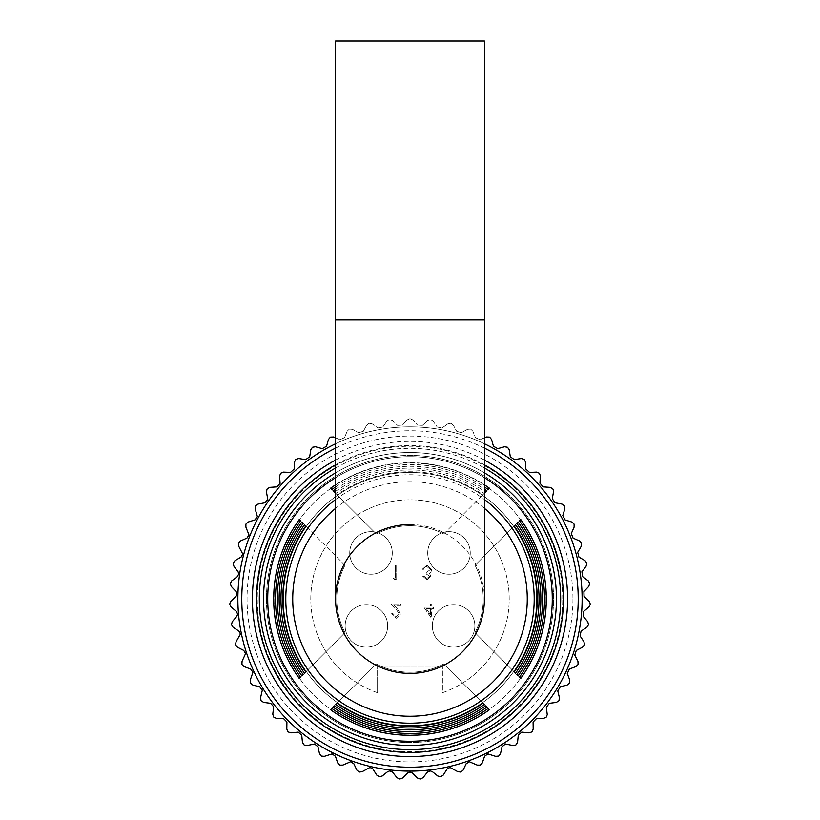<?xml version="1.0" encoding="UTF-8"?>
<svg xmlns="http://www.w3.org/2000/svg" width="820" height="820" viewBox="0 0 820 820"><rect width="100%" height="100%" fill="white"/><g stroke="black" fill="none" stroke-linecap="round" stroke-linejoin="round"><path stroke-width="0.61" stroke-dasharray="4.1 3.07" d="M335.575 437.839L339.972 439.622L333.484 436.988L330.634 437.091A180.297 180.297 0 0 0 330.255 437.275L328.441 439.469L326.565 446.223L322.27 448.642L315.515 446.767L312.697 447.197A180.297 180.297 0 0 0 312.348 447.423L310.79 449.811L309.693 456.73L305.706 459.63L298.777 458.534L296.03 459.272A180.297 180.297 0 0 0 295.702 459.538L294.431 462.09L294.134 469.091L290.495 472.422L283.494 472.125L280.85 473.171A180.297 180.297 0 0 0 280.553 473.478L279.579 476.153L280.091 483.39L276.853 486.875L269.862 487.367L267.351 488.72A180.297 180.297 0 0 0 267.094 489.048L266.428 491.826L267.781 499.349L264.942 502.783L258.054 504.074L255.707 505.694A180.297 180.297 0 0 0 255.491 506.063L255.153 508.892L257.377 516.61L254.917 519.941L248.224 522.012L246.082 523.888A180.297 180.297 0 0 0 245.908 524.277L245.887 527.127L249.003 534.947L246.922 538.135L240.506 540.954L238.589 543.066A180.297 180.297 0 0 0 238.456 543.465L238.763 546.304L242.771 554.115L241.049 557.118L234.991 560.654L233.331 562.971A180.297 180.297 0 0 0 233.249 563.381L233.874 566.169L238.077 571.776L238.774 573.867L237.369 576.655L231.763 580.857L230.379 583.348A180.297 180.297 0 0 0 230.348 583.768L231.281 586.454L236.098 591.548L237.052 593.947L235.955 596.478L230.861 601.285L229.764 603.92A180.297 180.297 0 0 0 229.784 604.34L231.025 606.913L236.385 611.423L237.626 614.088L236.806 616.332L232.285 621.693L231.506 624.43A180.297 180.297 0 0 0 231.568 624.85L233.095 627.259L238.927 631.133L240.485 634.034L236.037 641.804L235.565 644.612A180.297 180.297 0 0 0 235.678 645.022L237.462 647.236L243.714 650.424L245.61 653.53L242.054 661.351L241.91 664.2A180.297 180.297 0 0 0 242.064 664.6L244.093 666.588L250.653 669.038L252.929 672.308L250.254 680.098L250.438 682.937A180.297 180.297 0 0 0 250.633 683.306L252.878 685.069L259.684 686.75L262.328 690.132L260.545 697.769L261.047 700.577A180.297 180.297 0 0 0 261.283 700.926L263.722 702.412L270.661 703.314L273.706 706.768L272.783 714.169L273.603 716.895A180.297 180.297 0 0 0 273.88 717.213L276.463 718.412L283.464 718.515L286.908 722L286.805 729.062L287.933 731.676A180.297 180.297 0 0 0 288.24 731.963L290.946 732.854L298.265 732.137L301.739 735.284L302.436 742.254L303.851 744.724A180.297 180.297 0 0 0 304.189 744.97L306.977 745.554L314.572 743.986L317.976 746.733L319.472 753.58L321.153 755.876A180.297 180.297 0 0 0 321.522 756.081L324.361 756.347L332.12 753.898L335.421 756.255L337.676 762.897L339.623 764.978A180.297 180.297 0 0 0 340.013 765.142L342.862 765.08L350.683 761.739L353.83 763.738L356.833 770.072L358.996 771.917A180.297 180.297 0 0 0 359.406 772.04L362.225 771.651L370.025 767.418L372.977 769.068L376.687 775.013L379.045 776.601A180.297 180.297 0 0 0 379.465 776.673L382.222 775.976L387.706 771.61L389.879 770.861L392.606 772.173L396.962 777.668L399.494 778.979A180.297 180.297 0 0 0 399.914 779L402.579 777.985L407.53 773.034L410 772.009L412.47 773.034L417.421 777.985L420.076 779A180.297 180.297 0 0 0 420.506 778.979L423.028 777.668L427.394 772.173L430.121 770.861L432.294 771.61L437.777 775.976L440.535 776.673A180.297 180.297 0 0 0 440.955 776.601L443.312 775.013L447.023 769.068L449.975 767.418L457.765 771.651L460.594 772.04A180.297 180.297 0 0 0 460.994 771.917L463.167 770.072L466.16 763.738L469.317 761.739L477.137 765.08L479.987 765.142A180.297 180.297 0 0 0 480.376 764.978L482.324 762.897L484.579 756.255L487.879 753.898L495.639 756.347L498.478 756.081A180.297 180.297 0 0 0 498.847 755.876L500.528 753.58L502.024 746.733L505.427 743.986L513.012 745.554L515.8 744.97A180.297 180.297 0 0 0 516.149 744.724L517.563 742.254L518.26 735.284L521.735 732.137L529.054 732.854L531.76 731.963A180.297 180.297 0 0 0 532.067 731.676L533.195 729.103L533.092 722.051L536.536 718.515L543.537 718.412L546.12 717.213A180.297 180.297 0 0 0 546.397 716.895L547.247 714.609L546.325 707.219L549.328 703.314L556.278 702.412L558.707 700.926A180.297 180.297 0 0 0 558.953 700.577L559.455 697.769L557.774 690.973L560.316 686.75L567.122 685.069L569.367 683.306A180.297 180.297 0 0 0 569.562 682.937L569.746 680.098L567.297 673.527L569.346 669.038L575.906 666.588L577.936 664.6A180.297 180.297 0 0 0 578.09 664.2L577.946 661.351L574.769 655.108L576.286 650.424L582.528 647.236L584.322 645.022A180.297 180.297 0 0 0 584.424 644.612L583.963 641.804L580.088 635.961L581.072 631.133L586.905 627.259L588.432 624.85A180.297 180.297 0 0 0 588.493 624.43L587.704 621.693L583.194 616.332L583.614 611.423L588.975 606.913L590.216 604.34A180.297 180.297 0 0 0 590.226 603.92L589.139 601.285L584.045 596.478L583.901 591.548L588.719 586.454L589.652 583.768A180.297 180.297 0 0 0 589.621 583.348L588.237 580.857L582.62 576.655L581.923 571.776L586.126 566.169L586.751 563.381A180.297 180.297 0 0 0 586.669 562.971L585.008 560.654L578.951 557.118L577.7 552.352L581.236 546.304L581.534 543.465A180.297 180.297 0 0 0 581.411 543.066L579.494 540.954L573.077 538.135L571.294 533.543L574.113 527.127L574.092 524.277A180.297 180.297 0 0 0 573.918 523.888L571.776 522.012L565.082 519.941L562.776 515.585L564.847 508.892L564.508 506.063A180.297 180.297 0 0 0 564.293 505.694L561.946 504.074L555.058 502.783L552.28 498.714L553.633 491.18L552.905 489.048A180.297 180.297 0 0 0 552.649 488.72L550.138 487.367L543.147 486.875L539.919 483.144L540.431 475.907L539.447 473.478A180.297 180.297 0 0 0 539.15 473.171L536.505 472.125L529.505 472.422L525.866 469.091L525.569 462.09L524.298 459.538A180.297 180.297 0 0 0 523.97 459.272L521.212 458.534L514.294 459.63L510.306 456.73L509.21 449.811L507.652 447.423A180.297 180.297 0 0 0 507.293 447.197L504.484 446.767L497.73 448.642L493.435 446.223L491.559 439.469L489.745 437.275A180.297 180.297 0 0 0 489.355 437.091L486.516 436.988L480.018 439.622L484.425 437.839M582.139 598.979A172.138 172.138 0 0 1 410 771.118A172.138 172.138 0 0 1 237.861 598.979A172.138 172.138 0 0 0 410 771.118A172.138 172.138 0 0 0 582.139 598.979A172.138 172.138 0 0 0 410 426.841A172.138 172.138 0 0 0 237.861 598.979A172.138 172.138 0 0 0 410 771.118A172.138 172.138 0 0 0 582.139 598.979A172.138 172.138 0 0 0 410 426.841A172.138 172.138 0 0 0 237.861 598.979A172.138 172.138 0 0 1 410 426.841A172.138 172.138 0 0 1 582.139 598.979M572.934 598.979A162.934 162.934 0 0 1 410 761.913A162.934 162.934 0 0 1 247.066 598.979A162.934 162.934 0 0 1 410 436.055A162.934 162.934 0 0 1 572.934 598.979M562.745 598.979A152.745 152.745 0 0 0 410 446.234A152.745 152.745 0 0 0 257.254 598.979A152.745 152.745 0 0 0 410 751.735A152.745 152.745 0 0 0 562.745 598.979M266.459 598.979A143.541 143.541 0 0 1 410 455.438A143.541 143.541 0 0 1 553.541 598.979A143.541 143.541 0 0 1 410 742.52A143.541 143.541 0 0 1 266.459 598.979A143.541 143.541 0 0 1 410 455.438A143.541 143.541 0 0 1 553.541 598.979A143.541 143.541 0 0 1 410 742.52A143.541 143.541 0 0 1 266.459 598.979M283.474 598.979A126.526 126.526 0 0 1 410 472.463A126.526 126.526 0 0 1 536.526 598.979A126.526 126.526 0 0 1 410 725.505A126.526 126.526 0 0 1 283.474 598.979A126.526 126.526 0 0 1 410 472.463A126.526 126.526 0 0 1 536.526 598.979A126.526 126.526 0 0 1 410 725.505A126.526 126.526 0 0 1 283.474 598.979A126.526 126.526 0 0 1 410 472.463A126.526 126.526 0 0 1 536.526 598.979A126.526 126.526 0 0 1 410 725.505A126.526 126.526 0 0 1 283.474 598.979A126.526 126.526 0 0 1 410 472.463A126.526 126.526 0 0 1 536.526 598.979A126.526 126.526 0 0 1 410 725.505A126.526 126.526 0 0 1 283.474 598.979M263.527 598.979A146.472 146.472 0 0 1 410 452.517A146.472 146.472 0 0 1 556.472 598.979A146.472 146.472 0 0 1 410 745.452A146.472 146.472 0 0 1 263.527 598.979M470.393 429.096A180.297 180.297 0 0 1 470.793 429.239A180.297 180.297 0 0 0 470.393 429.096L467.554 429.321L461.404 432.683L467.554 429.321L470.393 429.096M450.631 423.325A180.297 180.297 0 0 1 451.041 423.417A180.297 180.297 0 0 0 450.631 423.325L447.833 423.868L442.103 427.907L447.833 423.868L450.631 423.325M430.346 419.84A180.297 180.297 0 0 1 430.766 419.881A180.297 180.297 0 0 0 430.346 419.84L427.63 420.701L422.392 425.365L427.63 420.701L430.346 419.84M409.785 418.682A180.297 180.297 0 0 1 410.215 418.682A180.297 180.297 0 0 0 409.785 418.682L407.191 419.85L402.528 425.078L407.191 419.85L409.785 418.682M389.233 419.881A180.297 180.297 0 0 1 389.654 419.84A180.297 180.297 0 0 0 389.233 419.881L386.784 421.336L382.755 427.066L386.784 421.336L389.233 419.881M368.959 423.417A180.297 180.297 0 0 1 369.369 423.325A180.297 180.297 0 0 0 368.959 423.417L366.694 425.139L363.332 431.289L366.694 425.139L368.959 423.417M349.207 429.239A180.297 180.297 0 0 1 349.607 429.096A180.297 180.297 0 0 0 349.207 429.239L347.157 431.217L344.523 437.706L347.157 431.217L349.207 429.239M335.575 443.763A172.138 172.138 0 0 1 484.425 443.763M335.575 448.109A168.233 168.233 0 0 1 484.425 448.109M475.477 437.706L480.018 439.622L475.477 437.706L472.843 431.217L475.477 437.706M472.843 431.217L470.793 429.239L472.843 431.217M456.668 431.289L461.404 432.683L456.668 431.289L453.306 425.139L456.668 431.289M453.306 425.139L451.041 423.417L453.306 425.139M437.244 427.066L442.103 427.907L437.244 427.066L433.216 421.336L437.244 427.066M433.216 421.336L430.766 419.881L433.216 421.336M417.472 425.078L422.392 425.365L417.472 425.078L412.808 419.85L417.472 425.078M412.808 419.85L410.215 418.682L412.808 419.85M397.597 425.365L402.528 425.078L397.597 425.365L392.37 420.701L397.597 425.365M392.37 420.701L389.654 419.84L392.37 420.701M377.887 427.907L382.755 427.066L377.887 427.907L372.167 423.868L377.887 427.907M372.167 423.868L369.369 423.325L372.167 423.868M358.596 432.683L363.332 431.289L358.596 432.683L352.446 429.321L358.596 432.683M352.446 429.321L349.607 429.096L352.446 429.321M339.972 439.622L344.523 437.706L339.972 439.622M484.425 472.832A146.472 146.472 0 0 0 335.575 472.832A146.472 146.472 0 0 1 484.425 472.832M410 524.564A74.425 74.425 0 0 1 484.425 598.979A74.425 74.425 0 0 0 410 524.564A74.425 74.425 0 0 0 335.575 598.979M344.974 565.298A73.236 73.236 0 0 0 344.974 632.671L300.52 677.125L344.974 632.671A73.236 73.236 0 0 1 336.764 598.979A73.236 73.236 0 0 0 344.974 632.671A73.236 73.236 0 0 1 336.764 598.979A73.236 73.236 0 0 0 344.974 632.671A73.236 73.236 0 0 1 344.974 565.298A73.236 73.236 0 0 0 336.764 598.979A73.236 73.236 0 0 1 344.974 565.298A73.236 73.236 0 0 0 336.764 598.979A73.236 73.236 0 0 1 344.974 565.298L300.52 520.843L344.974 565.298M432.314 625.906A21.269 21.269 0 0 1 453.593 604.637A21.269 21.269 0 0 1 474.862 625.906A21.269 21.269 0 0 1 453.593 647.175A21.269 21.269 0 0 1 432.314 625.906A21.269 21.269 0 0 1 453.593 604.637A21.269 21.269 0 0 1 474.862 625.906A21.269 21.269 0 0 1 453.593 647.175A21.269 21.269 0 0 1 432.314 625.906M427.712 552.947A21.269 21.269 0 0 1 448.991 531.678A21.269 21.269 0 0 1 470.26 552.947A21.269 21.269 0 0 1 448.991 574.226A21.269 21.269 0 0 1 427.712 552.947A21.269 21.269 0 0 1 448.991 531.678A21.269 21.269 0 0 1 470.26 552.947A21.269 21.269 0 0 1 448.991 574.226A21.269 21.269 0 0 1 427.712 552.947M349.74 552.947A21.269 21.269 0 0 1 371.009 531.678A21.269 21.269 0 0 1 392.288 552.947A21.269 21.269 0 0 1 371.009 574.226A21.269 21.269 0 0 1 349.74 552.947A21.269 21.269 0 0 1 371.009 531.678A21.269 21.269 0 0 1 392.288 552.947A21.269 21.269 0 0 1 371.009 574.226A21.269 21.269 0 0 1 349.74 552.947M345.138 625.906A21.269 21.269 0 0 1 366.407 604.637A21.269 21.269 0 0 1 387.675 625.906A21.269 21.269 0 0 1 366.407 647.175A21.269 21.269 0 0 1 345.138 625.906A21.269 21.269 0 0 1 366.407 604.637A21.269 21.269 0 0 1 387.675 625.906A21.269 21.269 0 0 1 366.407 647.175A21.269 21.269 0 0 1 345.138 625.906M552.28 598.979A142.29 142.29 0 0 1 410 741.27A142.29 142.29 0 0 1 267.709 598.979A142.29 142.29 0 0 1 410 456.699A142.29 142.29 0 0 1 552.28 598.979M546.007 598.979A136.007 136.007 0 0 1 410 734.997A136.007 136.007 0 0 1 273.993 598.979A136.007 136.007 0 0 1 410 462.972A136.007 136.007 0 0 1 546.007 598.979A136.007 136.007 0 0 1 410 734.997A136.007 136.007 0 0 1 273.993 598.979A136.007 136.007 0 0 1 410 462.972A136.007 136.007 0 0 1 546.007 598.979M377.569 692.716A99.179 99.179 0 0 1 410 499.8A99.179 99.179 0 0 1 442.431 692.716L442.431 666.219L442.431 692.716A99.179 99.179 0 0 0 410 499.8A99.179 99.179 0 0 0 377.569 692.716L377.569 666.219L442.431 666.219L377.569 666.219L377.569 692.716M430.479 607.189L423.858 607.189L431.73 618.28L431.73 608.614L433.339 608.614L433.339 607.189L431.73 607.189L431.73 603.971L430.479 603.971L430.479 607.189L423.858 607.189L431.474 618.28L431.73 608.614L433.339 608.614L433.339 607.189L431.73 607.189L431.73 603.971L430.479 603.971L430.479 607.189M429.752 576.234L426.943 578.428L424.022 576.286L422.771 576.286L426.923 579.863L431.002 576.234L429.372 573.364L430.879 572.175L431.72 569.695L426.892 565.195L422.238 569.305L423.489 569.305L424.586 567.378L426.912 566.62L430.459 569.572L426.174 572.524L426.174 573.959L429.752 576.234L426.943 578.428L424.022 576.286L422.771 576.286L426.923 579.863L431.002 576.234L429.372 573.364L430.879 572.175L431.72 569.695L426.892 565.195L422.238 569.305L423.489 569.305L424.586 567.378L426.912 566.62L430.459 569.572L426.174 572.524L426.174 573.959L429.752 576.234M395.424 578.069L393.282 578.069L394.102 579.504L396.675 579.504L396.675 565.554L395.424 565.554L395.424 578.069L393.282 578.069L394.102 579.504L396.675 579.504L396.675 565.554L395.424 565.554L395.424 578.069M399.186 614.016L396.152 616.845L392.923 613.626L391.673 613.626L396.224 618.28L400.437 614.129L397.608 609.127L394.123 605.396L400.611 605.396L400.611 603.971L391.14 603.971L396.542 609.742L399.186 614.016L396.152 616.845L392.923 613.626L391.673 613.626L396.224 618.28L400.437 614.129L397.608 609.127L394.123 605.396L400.611 605.396L400.611 603.971L391.14 603.971L396.542 609.742L399.186 614.016M335.575 477.711A142.29 142.29 0 0 1 484.425 477.711M337.082 494.726L335.78 493.425A129.037 129.037 0 0 1 484.22 493.425L482.918 494.726A127.233 127.233 0 0 0 337.082 494.726L335.78 493.425M335.575 489.15A132.666 132.666 0 0 1 484.425 489.15M335.575 491.344A130.862 130.862 0 0 1 484.425 491.344M335.575 484.784A136.304 136.304 0 0 1 484.425 484.784M335.575 486.947A134.5 134.5 0 0 1 484.425 486.947M376.308 664.015L337.082 703.242L376.308 664.015A73.236 73.236 0 0 0 443.692 664.015L488.136 708.459L443.692 664.015A73.236 73.236 0 0 1 376.308 664.015L334.468 705.856L376.308 664.015A73.236 73.236 0 0 0 443.692 664.015A73.236 73.236 0 0 1 376.308 664.015L331.864 708.459L376.308 664.015A73.236 73.236 0 0 0 443.692 664.015A73.236 73.236 0 0 1 376.308 664.015M482.918 494.726L484.22 493.425M443.692 533.953A73.236 73.236 0 0 0 376.308 533.953L331.864 489.509L376.308 533.953A73.236 73.236 0 0 1 443.692 533.953L485.532 492.113L443.692 533.953A73.236 73.236 0 0 0 376.308 533.953A73.236 73.236 0 0 1 443.692 533.953L488.136 489.509L443.692 533.953A73.236 73.236 0 0 0 376.308 533.953A73.236 73.236 0 0 1 443.692 533.953M475.026 632.671L514.263 671.908L475.026 632.671A73.236 73.236 0 0 0 475.026 565.298L519.48 520.843L475.026 565.298A73.236 73.236 0 0 1 475.026 632.671L516.866 674.511L475.026 632.671A73.236 73.236 0 0 0 475.026 565.298A73.236 73.236 0 0 1 475.026 632.671L519.48 677.125L475.026 632.671A73.236 73.236 0 0 0 475.026 565.298A73.236 73.236 0 0 1 475.026 632.671M484.425 41L335.575 41M426.318 608.614L430.479 608.614L430.479 614.682L426.318 608.614L430.479 608.614L430.479 614.682L426.318 608.614M335.575 460.061A157.604 157.604 0 0 1 484.425 460.061M335.575 467.994A150.654 150.654 0 0 1 484.425 467.994M484.425 464.817A153.422 153.422 0 0 0 335.575 464.817M484.425 319.995L335.575 319.995M335.575 499.534A124.22 124.22 0 0 1 484.425 499.534M484.425 508.369A117.25 117.25 0 0 0 335.575 508.369"/><path stroke-width="1.23" d="M484.425 437.839L486.516 436.988L489.355 437.091A180.297 180.297 0 0 1 489.745 437.275L491.559 439.469L493.435 446.223L497.73 448.642L504.484 446.767L507.293 447.197A180.297 180.297 0 0 1 507.652 447.423L509.21 449.811L510.306 456.73L514.294 459.63L521.212 458.534L523.97 459.272A180.297 180.297 0 0 1 524.298 459.538L525.569 462.09L525.866 469.091L529.505 472.422L536.505 472.125L539.15 473.171A180.297 180.297 0 0 1 539.447 473.478L540.431 475.907L539.919 483.144L543.147 486.875L550.138 487.367L552.649 488.72A180.297 180.297 0 0 1 552.905 489.048L553.633 491.18L552.28 498.714L555.058 502.783L561.946 504.074L564.293 505.694A180.297 180.297 0 0 1 564.508 506.063L564.847 508.892L562.776 515.585L565.082 519.941L571.776 522.012L573.918 523.888A180.297 180.297 0 0 1 574.092 524.277L574.113 527.127L571.294 533.543L573.077 538.135L579.494 540.954L581.411 543.066A180.297 180.297 0 0 1 581.534 543.465L581.236 546.304L577.7 552.352L578.951 557.118L585.008 560.654L586.669 562.971A180.297 180.297 0 0 1 586.751 563.381L586.126 566.169L581.923 571.776L582.62 576.655L588.237 580.857L589.621 583.348A180.297 180.297 0 0 1 589.652 583.768L588.719 586.454L583.901 591.548L584.045 596.478L589.139 601.285L590.226 603.92A180.297 180.297 0 0 1 590.216 604.34L588.975 606.913L583.614 611.423L583.194 616.332L587.704 621.693L588.493 624.43A180.297 180.297 0 0 1 588.432 624.85L586.905 627.259L581.072 631.133L580.088 635.961L583.963 641.804L584.424 644.612A180.297 180.297 0 0 1 584.322 645.022L582.528 647.236L576.286 650.424L574.769 655.108L577.946 661.351L578.09 664.2A180.297 180.297 0 0 1 577.936 664.6L575.906 666.588L569.346 669.038L567.297 673.527L569.746 680.098L569.562 682.937A180.297 180.297 0 0 1 569.367 683.306L567.122 685.069L560.316 686.75L557.774 690.973L559.455 697.769L558.953 700.577A180.297 180.297 0 0 1 558.707 700.926L556.278 702.412L549.328 703.314L546.325 707.219L547.247 714.609L546.397 716.895A180.297 180.297 0 0 1 546.12 717.213L543.537 718.412L536.536 718.515L533.092 722.051L533.195 729.062L532.067 731.676A180.297 180.297 0 0 1 531.76 731.963L529.054 732.854L521.735 732.137L518.26 735.284L517.563 742.254L516.149 744.724A180.297 180.297 0 0 1 515.8 744.97L513.012 745.554L505.427 743.986L502.024 746.733L500.528 753.58L498.847 755.876A180.297 180.297 0 0 1 498.478 756.081L495.639 756.347L487.879 753.898L484.579 756.255L482.324 762.897L480.376 764.978A180.297 180.297 0 0 1 479.987 765.142L477.137 765.08L469.317 761.739L466.16 763.738L463.167 770.072L460.994 771.917A180.297 180.297 0 0 1 460.594 772.04L457.765 771.651L449.975 767.418L447.023 769.068L443.312 775.013L440.955 776.601A180.297 180.297 0 0 1 440.535 776.673L437.777 775.976L432.294 771.61L430.121 770.861L427.394 772.173L423.028 777.668L420.506 778.979A180.297 180.297 0 0 1 420.076 779L417.421 777.985L412.47 773.034L410 772.009L407.53 773.034L402.579 777.985L399.914 779A180.297 180.297 0 0 1 399.494 778.979L396.962 777.668L392.606 772.173L389.879 770.861L387.706 771.61L382.222 775.976L379.465 776.673A180.297 180.297 0 0 1 379.045 776.601L376.687 775.013L372.977 769.068L370.025 767.418L362.225 771.651L359.406 772.04A180.297 180.297 0 0 1 358.996 771.917L356.833 770.072L353.83 763.738L350.683 761.739L342.862 765.08L340.013 765.142A180.297 180.297 0 0 1 339.623 764.978L337.676 762.897L335.421 756.255L332.12 753.898L324.361 756.347L321.522 756.081A180.297 180.297 0 0 1 321.153 755.876L319.472 753.58L317.976 746.733L314.572 743.986L306.977 745.554L304.189 744.97A180.297 180.297 0 0 1 303.851 744.724L302.436 742.254L301.739 735.284L298.265 732.137L290.946 732.854L288.24 731.963A180.297 180.297 0 0 1 287.933 731.676L286.805 729.062L286.908 722L283.464 718.515L276.463 718.412L273.88 717.213A180.297 180.297 0 0 1 273.603 716.895L272.783 714.169L273.706 706.768L270.661 703.314L263.722 702.412L261.283 700.926A180.297 180.297 0 0 1 261.047 700.577L260.545 697.769L262.328 690.132L259.684 686.75L252.878 685.069L250.633 683.306A180.297 180.297 0 0 1 250.438 682.937L250.254 680.098L252.929 672.308L250.653 669.038L244.093 666.588L242.064 664.6A180.297 180.297 0 0 1 241.91 664.2L242.054 661.351L245.61 653.53L243.714 650.424L237.462 647.236L235.678 645.022A180.297 180.297 0 0 1 235.565 644.612L236.037 641.804L240.485 634.034L238.927 631.133L233.095 627.259L231.568 624.85A180.297 180.297 0 0 1 231.506 624.43L232.285 621.693L236.806 616.332L237.626 614.088L236.385 611.423L231.025 606.913L229.784 604.34A180.297 180.297 0 0 1 229.764 603.92L230.861 601.285L235.955 596.478L237.052 593.947L236.098 591.548L231.281 586.454L230.348 583.768A180.297 180.297 0 0 1 230.379 583.348L231.763 580.857L237.369 576.655L238.774 573.867L238.077 571.776L233.874 566.169L233.249 563.381A180.297 180.297 0 0 1 233.331 562.971L234.991 560.654L241.049 557.118L242.771 554.115L238.763 546.304L238.456 543.465A180.297 180.297 0 0 1 238.589 543.066L240.506 540.954L246.922 538.135L249.003 534.947L245.887 527.127L245.908 524.277A180.297 180.297 0 0 1 246.082 523.888L248.224 522.012L254.917 519.941L257.377 516.61L255.153 508.892L255.491 506.063A180.297 180.297 0 0 1 255.707 505.694L258.054 504.074L264.942 502.783L267.781 499.349L266.428 491.826L267.094 489.048A180.297 180.297 0 0 1 267.351 488.72L269.862 487.367L276.853 486.875L280.091 483.39L279.579 476.153L280.553 473.478A180.297 180.297 0 0 1 280.85 473.171L283.494 472.125L290.495 472.422L294.134 469.091L294.431 462.09L295.702 459.538A180.297 180.297 0 0 1 296.03 459.272L298.777 458.534L305.706 459.63L309.693 456.73L310.79 449.811L312.348 447.423A180.297 180.297 0 0 1 312.697 447.197L315.515 446.767L322.27 448.642L326.565 446.223L328.441 439.469L330.255 437.275A180.297 180.297 0 0 1 330.634 437.091L333.484 436.988L335.575 437.839M263.527 598.979A146.472 146.472 0 0 1 335.575 472.832A146.472 146.472 0 0 0 410 745.452A146.472 146.472 0 0 0 484.425 472.832A146.472 146.472 0 0 1 556.472 598.979M484.425 448.109A168.233 168.233 0 0 1 410 767.212A168.233 168.233 0 0 1 335.575 448.109M484.425 443.763A172.138 172.138 0 0 1 410 771.118A172.138 172.138 0 0 1 335.575 443.763M335.575 319.995L484.425 319.995L484.425 41L335.575 41L335.575 598.979A74.425 74.425 0 0 0 410 673.404A74.425 74.425 0 0 0 484.425 598.979A74.425 74.425 0 0 1 410 673.404A74.425 74.425 0 0 1 335.575 598.979A74.425 74.425 0 0 1 410 524.564M484.425 477.711A142.29 142.29 0 0 1 410 741.27A142.29 142.29 0 0 1 335.575 477.711M331.864 708.459A134.5 134.5 0 0 0 488.136 708.459L489.427 709.751A136.304 136.304 0 0 1 330.573 709.751L331.864 708.459L330.573 709.751M334.468 705.856A130.862 130.862 0 0 0 485.532 705.856L486.824 707.147A132.666 132.666 0 0 1 333.176 707.147L334.468 705.856L333.176 707.147M337.082 703.242A127.233 127.233 0 0 0 482.918 703.242L484.22 704.534A129.037 129.037 0 0 1 335.78 704.534L337.082 703.242L335.78 704.534M305.737 671.908A127.233 127.233 0 0 1 305.737 526.061L304.445 524.769A129.037 129.037 0 0 0 304.445 673.199L305.737 671.908L304.445 673.199M303.133 674.511A130.862 130.862 0 0 1 303.133 523.457L301.832 522.155A132.666 132.666 0 0 0 301.832 675.803L303.133 674.511L301.832 675.803M300.52 677.125A134.5 134.5 0 0 1 300.52 520.843L299.228 519.552A136.304 136.304 0 0 0 299.228 678.417L300.52 677.125L299.228 678.417M519.48 677.125A134.5 134.5 0 0 0 519.48 520.843L520.772 519.552A136.304 136.304 0 0 1 520.772 678.417L519.48 677.125L520.772 678.417M516.866 674.511A130.862 130.862 0 0 0 516.866 523.457L518.158 522.155A132.666 132.666 0 0 1 518.158 675.803L516.866 674.511L518.158 675.803M514.263 671.908A127.233 127.233 0 0 0 514.263 526.061L515.554 524.769A129.037 129.037 0 0 1 515.554 673.199L514.263 671.908L515.554 673.199M335.575 491.344A130.862 130.862 0 0 0 334.468 492.113L333.176 490.821A132.666 132.666 0 0 1 335.575 489.15M484.425 489.15A132.666 132.666 0 0 1 486.824 490.821L485.532 492.113L486.824 490.821M484.425 491.344A130.862 130.862 0 0 1 485.532 492.113M335.575 486.947A134.5 134.5 0 0 0 331.864 489.509L330.573 488.218A136.304 136.304 0 0 1 335.575 484.784M484.425 484.784A136.304 136.304 0 0 1 489.427 488.218L488.136 489.509L489.427 488.218M484.425 486.947A134.5 134.5 0 0 1 488.136 489.509M482.918 703.242L484.22 704.534M485.532 705.856L486.824 707.147M488.136 708.459L489.427 709.751M305.737 526.061L304.445 524.769M303.133 523.457L301.832 522.155M300.52 520.843L299.228 519.552M334.468 492.113L333.176 490.821M331.864 489.509L330.573 488.218M514.263 526.061L515.554 524.769M516.866 523.457L518.158 522.155M519.48 520.843L520.772 519.552M335.575 464.817A153.422 153.422 0 0 0 410 752.411A153.422 153.422 0 0 0 484.425 464.817M484.425 460.061A157.604 157.604 0 0 1 410 756.583A157.604 157.604 0 0 1 335.575 460.061M484.425 467.994A150.654 150.654 0 0 1 410 749.644A150.654 150.654 0 0 1 335.575 467.994M410 673.404A74.425 74.425 0 0 0 484.425 598.979L484.425 319.995M484.425 499.534A124.22 124.22 0 0 1 410 723.199A124.22 124.22 0 0 1 335.575 499.534M335.575 508.369A117.25 117.25 0 0 0 410 716.239A117.25 117.25 0 0 0 484.425 508.369"/></g></svg>
